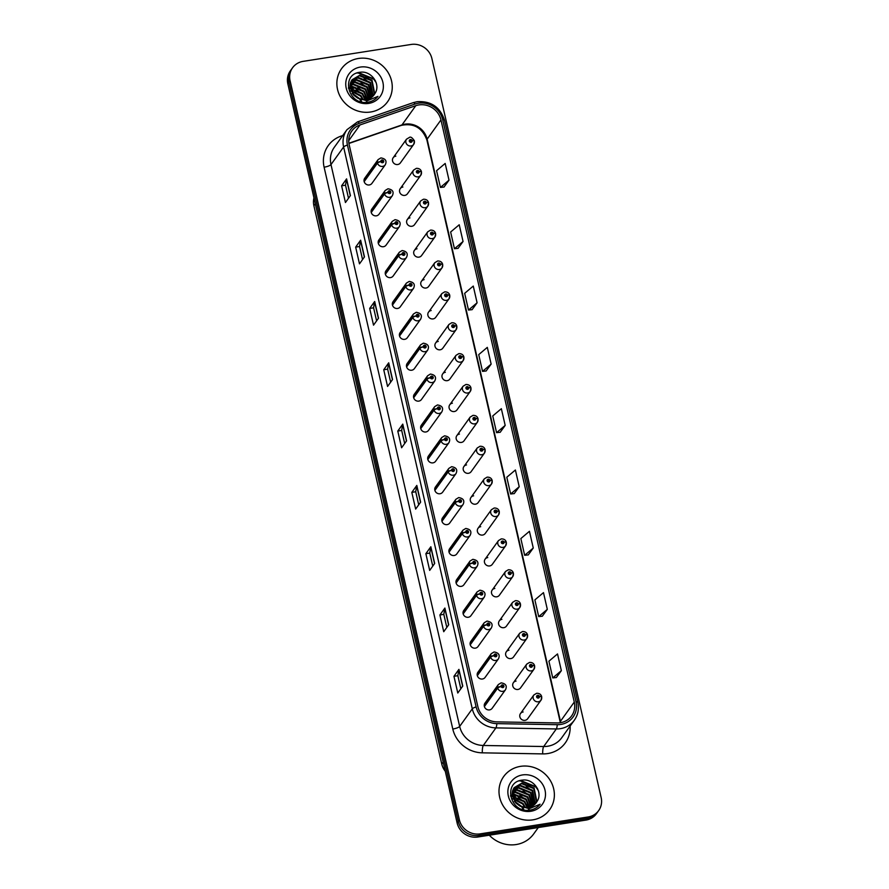 <?xml version="1.0" encoding="UTF-8"?>
<svg xmlns="http://www.w3.org/2000/svg" width="889" height="889" viewBox="0 0 889 889"><rect width="100%" height="100%" fill="white"/><g stroke="black" fill="none" stroke-linecap="round" stroke-linejoin="round"><path stroke-width="1.33" d="M374.458 207.47A4.423 4.123 35.7 0 0 371.858 213.805A4.423 4.123 35.7 0 0 379.014 214.227L392.349 195.68A4.423 4.123 -144.3 0 1 384.57 193.935A2.956 0.7 -15.4 0 1 387.982 192.513A1.478 1.378 35.7 0 0 390.782 192.013A1.478 1.378 35.7 0 0 389.049 190.835A1.478 1.378 35.7 0 0 387.948 192.391L389.249 191.668L389.849 192.58L387.982 192.513M381.537 238.341A4.423 4.123 35.7 0 0 378.925 244.686A4.423 4.123 35.7 0 0 386.093 245.108L399.417 226.562A4.423 4.123 -144.3 0 1 391.649 224.817A2.956 0.7 -15.4 0 1 395.049 223.395A1.478 1.378 35.7 0 0 397.85 222.895A1.478 1.378 35.7 0 0 396.127 221.717A1.478 1.378 35.7 0 0 395.027 223.272L396.316 222.55L396.927 223.45L395.049 223.395M388.604 269.223A4.423 4.123 35.7 0 0 385.993 275.568A4.423 4.123 35.7 0 0 393.16 275.99L406.484 257.443A4.423 4.123 -144.3 0 1 398.717 255.699A2.956 0.7 -15.4 0 1 402.128 254.265A1.478 1.378 35.7 0 0 404.928 253.765A1.478 1.378 35.7 0 0 402.095 254.143L403.384 253.432L403.995 254.332L402.128 254.265M395.683 300.104A4.423 4.123 35.7 0 0 393.071 306.438A4.423 4.123 35.7 0 0 400.228 306.872L413.563 288.314A4.423 4.123 -144.3 0 1 405.795 286.58A2.956 0.7 -15.4 0 1 409.196 285.147A1.478 1.378 35.7 0 0 411.996 284.647A1.478 1.378 35.7 0 0 410.274 283.469A1.478 1.378 35.7 0 0 409.173 285.025L410.462 284.313L411.074 285.213L409.196 285.147M402.75 330.986A4.423 4.123 35.7 0 0 400.139 337.32A4.423 4.123 35.7 0 0 407.306 337.742L420.63 319.195A4.423 4.123 -144.3 0 1 412.863 317.451A2.956 0.7 -15.4 0 1 416.274 316.028A1.478 1.378 35.7 0 0 419.063 315.528A1.478 1.378 35.7 0 0 417.341 314.35A1.478 1.378 35.7 0 0 416.241 315.906L417.53 315.184L418.141 316.095L416.274 316.028M409.829 361.856A4.423 4.123 35.7 0 0 407.218 368.202A4.423 4.123 35.7 0 0 414.374 368.624L427.709 350.077A4.423 4.123 -144.3 0 1 419.93 348.332A2.956 0.7 -15.4 0 1 423.342 346.91A1.478 1.378 35.7 0 0 426.142 346.41A1.478 1.378 35.7 0 0 424.409 345.232A1.478 1.378 35.7 0 0 423.308 346.788L424.609 346.065L425.209 346.966L423.342 346.91M416.897 392.738A4.423 4.123 35.7 0 0 414.285 399.083A4.423 4.123 35.7 0 0 421.453 399.505L434.777 380.959A4.423 4.123 -144.3 0 1 427.009 379.214A2.956 0.7 -15.4 0 1 430.409 377.781A1.478 1.378 35.7 0 0 433.21 377.28A1.478 1.378 35.7 0 0 430.387 377.658L431.676 376.947L432.287 377.847L430.409 377.781M423.964 423.62A4.423 4.123 35.7 0 0 421.364 429.954A4.423 4.123 35.7 0 0 428.52 430.387L441.855 411.829A4.423 4.123 -144.3 0 1 434.076 410.096A2.956 0.7 -15.4 0 1 437.488 408.662A1.478 1.378 35.7 0 0 440.288 408.162A1.478 1.378 35.7 0 0 438.555 406.984A1.478 1.378 35.7 0 0 437.455 408.54L438.755 407.829L439.355 408.729L437.488 408.662M431.043 454.501A4.423 4.123 35.7 0 0 428.431 460.835A4.423 4.123 35.7 0 0 435.599 461.258L448.923 442.711A4.423 4.123 -144.3 0 1 441.155 440.966A2.956 0.7 -15.4 0 1 444.556 439.544A1.478 1.378 35.7 0 0 447.356 439.044A1.478 1.378 35.7 0 0 445.633 437.866A1.478 1.378 35.7 0 0 444.533 439.422L445.822 438.699L446.434 439.611L444.556 439.544M438.11 485.372A4.423 4.123 35.7 0 0 435.499 491.717A4.423 4.123 35.7 0 0 442.666 492.139L455.99 473.593A4.423 4.123 -144.3 0 1 448.223 471.848A2.956 0.7 -15.4 0 1 451.634 470.425A1.478 1.378 35.7 0 0 454.423 469.914A1.478 1.378 35.7 0 0 451.601 470.303L452.89 469.581L453.501 470.481L451.634 470.425M445.189 516.253A4.423 4.123 35.7 0 0 442.578 522.599A4.423 4.123 35.7 0 0 449.734 523.021L463.069 504.474A4.423 4.123 -144.3 0 1 455.301 502.73A2.956 0.7 -15.4 0 1 458.702 501.296A1.478 1.378 35.7 0 0 461.502 500.796A1.478 1.378 35.7 0 0 458.68 501.174L459.969 500.463L460.569 501.363L458.702 501.296M452.257 547.135A4.423 4.123 35.7 0 0 449.645 553.469A4.423 4.123 35.7 0 0 456.813 553.903L470.137 535.345A4.423 4.123 -144.3 0 1 462.369 533.611A2.956 0.7 -15.4 0 1 465.769 532.178A1.478 1.378 35.7 0 0 468.57 531.678A1.478 1.378 35.7 0 0 466.847 530.5A1.478 1.378 35.7 0 0 465.747 532.055L467.036 531.344L467.647 532.244L465.769 532.178M459.324 578.017A4.423 4.123 35.7 0 0 456.724 584.351A4.423 4.123 35.7 0 0 463.88 584.773L477.215 566.226A4.423 4.123 -144.3 0 1 469.436 564.482A2.956 0.7 -15.4 0 1 472.848 563.059A1.478 1.378 35.7 0 0 475.648 562.559A1.478 1.378 35.7 0 0 473.915 561.381A1.478 1.378 35.7 0 0 472.815 562.937L474.115 562.215L474.715 563.126L472.848 563.059M466.403 608.887A4.423 4.123 35.7 0 0 463.791 615.232A4.423 4.123 35.7 0 0 470.959 615.655L484.283 597.108A4.423 4.123 -144.3 0 1 476.515 595.363A2.956 0.7 -15.4 0 1 479.916 593.941A1.478 1.378 35.7 0 0 481.627 595.052A1.478 1.378 35.7 0 0 482.716 593.43A1.478 1.378 35.7 0 0 479.893 593.819L481.182 593.096L481.794 593.996L479.916 593.941M473.47 639.769A4.423 4.123 35.7 0 0 470.859 646.114A4.423 4.123 35.7 0 0 478.026 646.536L491.35 627.99A4.423 4.123 -144.3 0 1 483.583 626.245A2.956 0.7 -15.4 0 1 486.994 624.811A1.478 1.378 35.7 0 0 489.795 624.311A1.478 1.378 35.7 0 0 486.961 624.689L488.25 623.978L488.861 624.878L486.994 624.811M480.549 670.65A4.423 4.123 35.7 0 0 477.938 676.985A4.423 4.123 35.7 0 0 485.094 677.418L498.429 658.86A4.423 4.123 -144.3 0 1 490.661 657.127A2.956 0.7 -15.4 0 1 494.062 655.693A1.478 1.378 35.7 0 0 496.862 655.193A1.478 1.378 35.7 0 0 495.14 654.015A1.478 1.378 35.7 0 0 494.04 655.571L495.329 654.86L495.94 655.76L494.062 655.693M487.617 701.532A4.423 4.123 35.7 0 0 485.005 707.866A4.423 4.123 35.7 0 0 492.173 708.289L505.497 689.742A4.423 4.123 -144.3 0 1 497.729 687.997A2.956 0.7 -15.4 0 1 501.14 686.575A1.478 1.378 35.7 0 0 503.93 686.075A1.478 1.378 35.7 0 0 502.207 684.897A1.478 1.378 35.7 0 0 501.107 686.452L502.396 685.73L503.007 686.641L501.14 686.575M367.39 176.589A4.423 4.123 35.7 0 0 364.779 182.923A4.423 4.123 35.7 0 0 371.946 183.356L385.27 164.798A4.423 4.123 -144.3 0 1 377.503 163.065A2.956 0.7 -15.4 0 1 380.903 161.631A1.478 1.378 35.7 0 0 383.704 161.131A1.478 1.378 35.7 0 0 381.981 159.953A1.478 1.378 35.7 0 0 380.881 161.509L382.17 160.798L382.781 161.698L380.903 161.631M402.895 187.023A4.423 4.123 35.7 0 0 400.283 193.369A4.423 4.123 35.7 0 0 407.44 193.791L420.775 175.244A4.423 4.123 -144.3 0 1 413.607 174.811A4.423 4.123 -144.3 0 1 413.585 170.077L416.396 168.343C419.086 168.299 420.753 169.377 421.419 171.588A2.956 0.7 164.6 0 0 419.186 171.51A1.478 1.378 35.7 0 0 416.396 172.01A1.478 1.378 35.7 0 0 419.219 171.633L417.93 172.344L418.363 171.721M409.962 217.905A4.423 4.123 35.7 0 0 407.351 224.239A4.423 4.123 35.7 0 0 414.518 224.673L427.842 206.115A4.423 4.123 -144.3 0 1 420.686 205.692A4.423 4.123 -144.3 0 1 420.653 200.947L423.475 199.225C426.153 199.18 427.831 200.258 428.487 202.47A2.956 0.7 164.6 0 0 426.264 202.392A1.478 1.378 35.7 0 0 424.553 201.27A1.478 1.378 35.7 0 0 423.464 202.892A1.478 1.378 35.7 0 0 426.287 202.514L424.998 203.225L426.264 202.392M417.03 248.787A4.423 4.123 35.7 0 0 414.43 255.121A4.423 4.123 35.7 0 0 421.586 255.543L434.921 236.996A4.423 4.123 -144.3 0 1 427.753 236.574A4.423 4.123 -144.3 0 1 427.72 231.829L430.543 230.107C433.232 230.062 434.899 231.14 435.554 233.351A2.956 0.7 164.6 0 0 433.332 233.262A1.478 1.378 35.7 0 0 430.532 233.763A1.478 1.378 35.7 0 0 432.265 234.94A1.478 1.378 35.7 0 0 433.365 233.385L432.076 234.107L432.51 233.485M424.109 279.657A4.423 4.123 35.7 0 0 421.497 286.002A4.423 4.123 35.7 0 0 428.665 286.425L441.989 267.878A4.423 4.123 -144.3 0 1 434.821 267.456A4.423 4.123 -144.3 0 1 434.799 262.711L437.621 260.988C440.299 260.933 441.966 262.022 442.633 264.233A2.956 0.7 164.6 0 0 440.411 264.144A1.478 1.378 35.7 0 0 437.61 264.644A1.478 1.378 35.7 0 0 439.333 265.822A1.478 1.378 35.7 0 0 440.433 264.266L439.144 264.978L438.533 264.077L440.411 264.144M431.176 310.539A4.423 4.123 35.7 0 0 428.565 316.884A4.423 4.123 35.7 0 0 435.732 317.306L449.056 298.76A4.423 4.123 -144.3 0 1 441.9 298.326A4.423 4.123 -144.3 0 1 441.866 293.592L444.689 291.859C447.367 291.814 449.045 292.892 449.701 295.104A2.956 0.7 164.6 0 0 447.478 295.026A1.478 1.378 35.7 0 0 444.678 295.526A1.478 1.378 35.7 0 0 447.511 295.148L446.211 295.859L446.656 295.237M438.255 341.42A4.423 4.123 35.7 0 0 435.643 347.755A4.423 4.123 35.7 0 0 442.8 348.188L456.135 329.63A4.423 4.123 -144.3 0 1 448.967 329.208A4.423 4.123 -144.3 0 1 448.945 324.463L451.768 322.74C454.446 322.696 456.113 323.774 456.779 325.985A2.956 0.7 164.6 0 0 454.557 325.907A1.478 1.378 35.7 0 0 452.845 324.785A1.478 1.378 35.7 0 0 451.756 326.407A1.478 1.378 35.7 0 0 454.579 326.019L453.29 326.741L454.557 325.907M445.322 372.302A4.423 4.123 35.7 0 0 442.711 378.636A4.423 4.123 35.7 0 0 449.878 379.058L463.202 360.512A4.423 4.123 -144.3 0 1 456.046 360.089A4.423 4.123 -144.3 0 1 456.013 355.344L458.835 353.622C461.513 353.578 463.191 354.655 463.847 356.867A2.956 0.7 164.6 0 0 461.624 356.778A1.478 1.378 35.7 0 0 458.824 357.278A1.478 1.378 35.7 0 0 460.546 358.456A1.478 1.378 35.7 0 0 461.647 356.9L460.358 357.622L460.802 357M452.401 403.173A4.423 4.123 35.7 0 0 449.79 409.518A4.423 4.123 35.7 0 0 456.946 409.94L470.281 391.393A4.423 4.123 -144.3 0 1 463.113 390.971A4.423 4.123 -144.3 0 1 463.091 386.226L465.903 384.493C468.592 384.448 470.259 385.537 470.914 387.748A2.956 0.7 164.6 0 0 468.692 387.66A1.478 1.378 35.7 0 0 465.903 388.16A1.478 1.378 35.7 0 0 467.625 389.338A1.478 1.378 35.7 0 0 468.725 387.782L467.436 388.493L467.87 387.882M459.469 434.054A4.423 4.123 35.7 0 0 456.857 440.399A4.423 4.123 35.7 0 0 464.025 440.822L477.349 422.275A4.423 4.123 -144.3 0 1 470.192 421.842A4.423 4.123 -144.3 0 1 470.159 417.108L472.981 415.374C475.659 415.33 477.326 416.408 477.993 418.619A2.956 0.7 164.6 0 0 475.771 418.541A1.478 1.378 35.7 0 0 472.97 419.041A1.478 1.378 35.7 0 0 475.793 418.663L474.504 419.375L474.948 418.752M466.536 464.936A4.423 4.123 35.7 0 0 463.925 471.27A4.423 4.123 35.7 0 0 471.092 471.703L484.427 453.146A4.423 4.123 -144.3 0 1 477.26 452.723A4.423 4.123 -144.3 0 1 477.226 447.978L480.049 446.256C482.727 446.211 484.405 447.289 485.061 449.501A2.956 0.7 164.6 0 0 482.838 449.423A1.478 1.378 35.7 0 0 481.127 448.3A1.478 1.378 35.7 0 0 480.038 449.923A1.478 1.378 35.7 0 0 481.771 451.09A1.478 1.378 35.7 0 0 482.871 449.534L481.571 450.256L482.838 449.423M473.615 495.818A4.423 4.123 35.7 0 0 471.003 502.152A4.423 4.123 35.7 0 0 478.16 502.574L491.495 484.027A4.423 4.123 -144.3 0 1 484.327 483.605A4.423 4.123 -144.3 0 1 484.305 478.86L487.128 477.137C489.806 477.093 491.473 478.171 492.139 480.382A2.956 0.7 164.6 0 0 489.917 480.293A1.478 1.378 35.7 0 0 487.116 480.793A1.478 1.378 35.7 0 0 488.839 481.971A1.478 1.378 35.7 0 0 489.939 480.416L488.65 481.138L488.039 480.238L489.917 480.293M480.682 526.688A4.423 4.123 35.7 0 0 478.071 533.033A4.423 4.123 35.7 0 0 485.238 533.456L498.562 514.909A4.423 4.123 -144.3 0 1 491.406 514.487A4.423 4.123 -144.3 0 1 491.373 509.741L494.195 508.008C496.873 507.963 498.551 509.053 499.207 511.264A2.956 0.7 164.6 0 0 496.984 511.175A1.478 1.378 35.7 0 0 494.184 511.675A1.478 1.378 35.7 0 0 495.918 512.853A1.478 1.378 35.7 0 0 497.018 511.297L496.162 511.397M487.761 557.57A4.423 4.123 35.7 0 0 485.15 563.915A4.423 4.123 35.7 0 0 492.306 564.337L505.641 545.79A4.423 4.123 -144.3 0 1 498.473 545.357A4.423 4.123 -144.3 0 1 498.451 540.623L501.263 538.89C503.952 538.845 505.619 539.923 506.286 542.134A2.956 0.7 164.6 0 0 504.052 542.057A1.478 1.378 35.7 0 0 501.263 542.557A1.478 1.378 35.7 0 0 504.085 542.179L502.796 542.89L503.23 542.268M494.829 588.451A4.423 4.123 35.7 0 0 492.217 594.785A4.423 4.123 35.7 0 0 499.385 595.219L512.709 576.661A4.423 4.123 -144.3 0 1 505.552 576.239A4.423 4.123 -144.3 0 1 505.519 571.494L508.341 569.771C511.019 569.727 512.697 570.805 513.353 573.016A2.956 0.7 164.6 0 0 511.131 572.927A1.478 1.378 35.7 0 0 509.419 571.816A1.478 1.378 35.7 0 0 508.33 573.438A1.478 1.378 35.7 0 0 511.153 573.049L509.864 573.772L511.131 572.927M501.896 619.333A4.423 4.123 35.7 0 0 499.296 625.667A4.423 4.123 35.7 0 0 506.452 626.089L519.787 607.543A4.423 4.123 -144.3 0 1 512.62 607.12A4.423 4.123 -144.3 0 1 512.586 602.375L515.409 600.653C518.098 600.608 519.765 601.686 520.421 603.898A2.956 0.7 164.6 0 0 518.198 603.809A1.478 1.378 35.7 0 0 515.398 604.309A1.478 1.378 35.7 0 0 517.131 605.487A1.478 1.378 35.7 0 0 518.231 603.931L516.942 604.653L517.376 604.031M508.975 650.203A4.423 4.123 35.7 0 0 506.363 656.549A4.423 4.123 35.7 0 0 513.531 656.971L526.855 638.424A4.423 4.123 -144.3 0 1 519.687 638.002A4.423 4.123 -144.3 0 1 519.665 633.257L522.488 631.523C525.166 631.479 526.833 632.568 527.499 634.779A2.956 0.7 164.6 0 0 525.277 634.69A1.478 1.378 35.7 0 0 522.476 635.191A1.478 1.378 35.7 0 0 524.199 636.368A1.478 1.378 35.7 0 0 525.299 634.813L524.454 634.913M516.042 681.085A4.423 4.123 35.7 0 0 513.431 687.43A4.423 4.123 35.7 0 0 520.598 687.853L533.922 669.295A4.423 4.123 -144.3 0 1 526.766 668.872A4.423 4.123 -144.3 0 1 526.733 664.139L529.555 662.405C532.233 662.361 533.911 663.438 534.567 665.65A2.956 0.7 164.6 0 0 532.344 665.572A1.478 1.378 35.7 0 0 529.544 666.072A1.478 1.378 35.7 0 0 532.378 665.694L531.077 666.406L531.522 665.783M523.121 711.967A4.423 4.123 35.7 0 0 520.51 718.301A4.423 4.123 35.7 0 0 527.666 718.734L541.001 700.176A4.423 4.123 -144.3 0 1 533.833 699.754A4.423 4.123 -144.3 0 1 533.811 695.009L536.634 693.287C539.312 693.242 540.979 694.32 541.645 696.531A2.956 0.7 164.6 0 0 539.423 696.443A1.478 1.378 35.7 0 0 537.712 695.331A1.478 1.378 35.7 0 0 536.623 696.954A1.478 1.378 35.7 0 0 539.445 696.565L538.156 697.287L537.545 696.387L539.423 696.443M395.816 156.142A4.423 4.123 35.7 0 0 393.205 162.487A4.423 4.123 35.7 0 0 400.372 162.909L413.696 144.362A4.423 4.123 -144.3 0 1 406.54 143.94A4.423 4.123 -144.3 0 1 406.506 139.195L409.329 137.473C410.518 136.484 412.185 137.562 414.341 140.718A2.956 0.7 164.6 0 0 412.118 140.629A1.478 1.378 35.7 0 0 409.318 141.129A1.478 1.378 35.7 0 0 411.051 142.307A1.478 1.378 35.7 0 0 412.152 140.751L411.296 140.851M445.278 771.252A17.713 16.513 -144.3 0 1 441.766 764.04L313.884 205.681A17.713 16.513 -144.3 0 1 313.961 197.903M358.434 58.474A28.337 26.414 35.7 0 0 341.543 68.697A28.337 26.414 35.7 0 0 341.732 99.057A28.337 26.414 35.7 0 0 370.691 111.992A28.337 26.414 35.7 0 0 387.571 101.768A28.337 26.414 35.7 0 0 387.393 71.409A28.337 26.414 35.7 0 0 358.434 58.474A28.337 26.414 35.7 0 0 341.543 68.697A28.337 26.414 35.7 0 0 341.732 99.057A28.337 26.414 35.7 0 0 370.691 111.992A28.337 26.414 35.7 0 0 387.571 101.768A28.337 26.414 35.7 0 0 387.393 71.409A28.337 26.414 35.7 0 0 358.434 58.474M520.554 766.351A28.337 26.414 35.7 0 0 503.674 776.575A28.337 26.414 35.7 0 0 503.852 806.923A28.337 26.414 35.7 0 0 532.811 819.858A28.337 26.414 35.7 0 0 549.691 809.635A28.337 26.414 35.7 0 0 549.513 779.286A28.337 26.414 35.7 0 0 520.554 766.351A28.337 26.414 35.7 0 0 503.674 776.575A28.337 26.414 35.7 0 0 503.852 806.923A28.337 26.414 35.7 0 0 532.811 819.858A28.337 26.414 35.7 0 0 549.691 809.635A28.337 26.414 35.7 0 0 549.513 779.286A28.337 26.414 35.7 0 0 520.554 766.351M418.863 104.924A18.891 17.613 -144.3 0 1 440.955 119.937L574.272 702.066A18.891 17.613 -144.3 0 1 571.605 715.912A18.891 17.613 -144.3 0 1 557.17 722.935L496.773 721.879A18.891 17.613 -144.3 0 1 477.86 706.644L349.188 144.807A18.891 17.613 -144.3 0 1 351.855 130.961A18.891 17.613 -144.3 0 1 360.045 124.916L415.796 105.68A18.891 17.613 -144.3 0 1 418.863 104.924M418.463 103.191A20.725 19.325 35.7 0 0 415.096 104.024L359.345 123.26A20.725 19.325 35.7 0 0 347.443 145.085L476.115 706.922A20.725 19.325 35.7 0 0 496.851 723.635L557.247 724.691A20.725 19.325 35.7 0 0 576.028 701.788L442.7 119.671A20.725 19.325 35.7 0 0 418.463 103.191M292.581 67.742L290.336 70.864A17.713 16.513 35.7 0 0 287.836 83.844L457.113 822.925A17.713 16.513 35.7 0 0 477.826 837.005L585.862 820.103L586.984 818.536A17.713 16.513 35.7 0 0 597.541 812.146A17.713 16.513 35.7 0 1 586.984 818.536L478.949 835.449L586.984 818.536L588.107 816.98A17.713 16.513 35.7 0 0 598.664 810.59A17.713 16.513 35.7 0 0 601.164 797.611L431.887 58.53A17.713 16.513 35.7 0 0 411.174 44.45L303.138 61.363A17.713 16.513 35.7 0 0 292.581 67.742A17.713 16.513 35.7 0 0 290.081 80.721L459.357 819.802A17.713 16.513 35.7 0 0 480.06 833.882L588.107 816.98M457.113 822.925L458.235 821.369A17.713 16.513 35.7 0 0 478.949 835.449A17.713 16.513 35.7 0 1 458.235 821.369L288.958 82.277L458.235 821.369L459.357 819.802M291.459 69.309A17.713 16.513 35.7 0 0 288.958 82.277A17.713 16.513 35.7 0 1 291.459 69.309M556.358 677.529L561.348 670.662L557.525 653.937L548.924 661.194L552.758 677.918L556.414 677.529M542.312 616.221L547.313 609.354L543.479 592.63L534.878 599.886L538.712 616.599L542.379 616.21M528.266 554.914L533.267 548.035L529.433 531.311L520.843 538.567L524.666 555.292L528.333 554.903M514.231 493.595L519.22 486.728L515.398 470.003L506.797 477.26L510.63 493.984L514.287 493.595M444.011 187.034L449.012 180.167L445.178 163.443L436.588 170.699L440.422 187.423L444.078 187.034M458.057 248.353L463.058 241.475L459.224 224.761L450.634 232.007L454.457 248.731L458.124 248.342M472.103 309.661L477.093 302.793L473.27 286.069L464.669 293.326L468.503 310.05L472.159 309.661M486.139 370.969L491.139 364.101L487.305 347.377L478.715 354.633L482.538 371.358L486.205 370.969M500.185 432.287L505.185 425.409L501.352 408.696L492.75 415.952L496.584 432.665L500.251 432.276M434.677 563.47L429.687 570.405L425.864 553.68L430.843 546.746L434.677 563.47M448.712 624.778L443.733 631.712L439.899 614.988L444.889 608.054L448.712 624.778M462.758 686.086L457.779 693.02L453.946 676.307L458.924 669.373L462.758 686.086M392.549 379.536L387.571 386.471L383.737 369.746L388.715 362.812L392.549 379.536M378.503 318.218L373.524 325.152L369.691 308.427L374.68 301.493L378.503 318.218M364.468 256.91L359.478 263.844L355.656 247.12L360.634 240.186L364.468 256.91M350.422 195.591L345.443 202.525L341.609 185.812L346.588 178.878L350.422 195.591M420.63 502.152L415.652 509.086L411.818 492.373L416.808 485.438L420.63 502.152M406.595 440.844L401.606 447.778L397.783 431.054L402.761 424.12L406.595 440.844M397.783 431.054L401.695 430.443M404.684 443.5L401.684 430.409L402.661 424.353A4.723 1.178 -12.9 0 1 402.761 424.12M411.818 492.373L415.73 491.75L416.697 485.661A4.723 1.178 -12.9 0 1 416.808 485.438M341.609 185.812L345.521 185.201M348.51 198.258L345.51 185.168L346.488 179.1A4.723 1.178 -12.9 0 1 346.588 178.878M355.656 247.12L359.567 246.509M362.556 259.566L359.556 246.475L360.534 240.419A4.723 1.178 -12.9 0 1 360.634 240.186M369.691 308.427L373.602 307.816L374.569 301.727A4.723 1.178 -12.9 0 1 374.68 301.493M383.737 369.746L387.648 369.135M390.638 382.192L387.637 369.102L388.615 363.034A4.723 1.178 -12.9 0 1 388.715 362.812M453.946 676.307L457.857 675.696M460.846 688.753L457.846 675.662L458.824 669.595A4.723 1.178 -12.9 0 1 458.924 669.373M439.899 614.988L443.811 614.377L444.778 608.287A4.723 1.178 -12.9 0 1 444.889 608.054M425.864 553.68L429.776 553.069M432.765 566.126L429.765 553.036L430.743 546.979A4.723 1.178 -12.9 0 1 430.843 546.746M505.185 425.409L496.584 432.665M491.139 364.101L482.538 371.358M477.093 302.793L468.503 310.05M463.058 241.475L454.457 248.731M449.012 180.167L440.422 187.423M519.22 486.728L510.63 493.984M533.267 548.035L524.666 555.292M547.313 609.354L538.712 616.599M561.348 670.662L552.758 677.918M376.592 320.873L373.602 307.794M418.719 504.808L415.73 491.728M446.811 627.434L443.811 614.343M585.862 820.103A17.713 16.513 35.7 0 0 596.419 813.713L598.664 810.59M410.851 141.462L410.251 140.562L412.118 140.629M412.152 140.751A2.956 0.767 -10.4 0 1 414.43 141.084L413.696 144.362A4.423 4.123 -144.3 0 0 414.363 141.295M410.796 141.473L411.285 140.795M364.179 181.612L377.503 163.065M380.881 161.509A2.956 0.767 169.6 0 0 377.414 162.698A4.423 4.123 -144.3 0 1 378.081 159.631L364.757 178.189M364.09 181.245L377.414 162.698M417.93 172.344L417.319 171.444L419.186 171.51M419.219 171.633A2.956 0.767 -10.4 0 1 421.497 171.966L420.775 175.244A4.423 4.123 -144.3 0 0 421.43 172.177M417.874 172.355L418.352 171.677M424.998 203.225L424.742 202.114L425.431 202.559L424.942 203.237M426.287 202.514A2.956 0.767 -10.4 0 1 428.576 202.848L427.842 206.115A4.423 4.123 -144.3 0 0 428.509 203.059M432.076 234.107L431.465 233.207L433.332 233.262M433.365 233.385A2.956 0.767 -10.4 0 1 435.643 233.718L434.921 236.996A4.423 4.123 -144.3 0 0 435.577 233.94M432.01 234.107L432.499 233.429M439.577 264.311L439.088 264.989L439.588 264.366M440.433 264.266A2.956 0.767 -10.4 0 1 442.711 264.6L441.989 267.878A4.423 4.123 -144.3 0 0 442.655 264.811M371.246 212.493L384.57 193.935M387.948 192.391A2.956 0.767 169.6 0 0 384.493 193.58A4.423 4.123 -144.3 0 1 385.159 190.513L371.824 209.059M371.158 212.127L384.493 193.58M378.314 243.364L391.649 224.817M395.027 223.272A2.956 0.767 169.6 0 0 391.56 224.45A4.423 4.123 -144.3 0 1 392.227 221.394L378.903 239.941M378.236 243.008L391.56 224.45M385.393 274.245L398.717 255.699M402.095 254.143A2.956 0.767 169.6 0 0 398.639 255.332A4.423 4.123 -144.3 0 1 399.294 252.276L385.97 270.823M385.304 273.879L398.639 255.332M350.199 88.444L362.523 93.378L365.546 99.646M349.999 86.644L351.9 86.233L364.101 91.167L367.368 99.324M350.022 87.078L351.511 86.778L363.701 91.723L366.935 99.424M350.055 85.011L353.489 84.022L365.679 88.967L368.924 98.823M350.022 85.411L353.089 84.577L365.29 89.522L368.557 98.957M350.322 83.533L355.067 81.821L367.268 86.766L370.302 98.168M350.233 83.888L354.678 82.377L366.868 87.322L369.98 98.346M350.755 82.166L356.645 79.621L368.846 84.566L371.513 97.401M350.633 82.499L356.256 80.177L368.446 85.122L371.224 97.601M351.333 80.91L358.234 77.421L370.424 82.366L373.047 95.334L372.58 96.523M351.177 81.221L357.834 77.976L370.035 82.91L372.324 96.745M374.814 93.712C381.348 84.533 371.324 70.52 360.423 72.231C340.631 73.643 347.499 105.035 366.968 102.324L367.935 102.202C372.091 101.502 375.447 99.557 377.981 96.356L367.046 100.857L357.356 97.901A13.346 12.446 35.7 0 0 366.201 99.568A13.346 12.446 35.7 0 0 374.147 94.756A13.346 12.446 35.7 0 0 374.814 93.712L374.136 94.767M357.356 97.901L353.655 95.112L350.499 82.877L352.055 79.766L359.812 75.221L372.013 80.166L374.636 93.134L373.513 95.556M351.866 80.043L359.423 75.765L371.613 80.71L374.236 93.678L373.291 95.801M352.111 93.156L360.401 99.179M360.778 99.801L361.701 101.713M352.711 94.012L359.378 98.846M359.912 99.601L361.056 101.668M350.777 90.534L360.934 95.579L363.357 99.701M351.011 91.111L360.545 96.123L362.712 99.646M350.299 88.933L362.123 93.923L365.035 99.69M360.401 67.064A19.247 17.947 35.7 0 0 346.21 88.1A19.247 17.947 35.7 0 0 368.724 103.402A19.247 17.947 35.7 0 0 382.903 82.366A19.247 17.947 35.7 0 0 360.401 67.064M356.7 73.109L357.845 72.898L373.836 79.232L376.18 82.733M365.723 76.521L371.735 80.855M364.134 78.721L370.157 83.066M360.978 83.133L366.99 87.466M357.811 87.533L363.823 91.867M348.41 88.167L349.677 88.167M350.155 88.2L351.444 88.333M356.233 89.733L362.245 94.067M365.235 98.379L365.79 99.624M366.446 101.535L366.657 102.346M354.644 91.934L360.667 96.268M358.356 72.587L374.036 78.965L375.458 80.866M376.958 97.234L376.669 97.846M348.421 87.9L349.644 87.889M350.11 87.911L353.389 88.4M364.49 96.445L366.079 99.579M366.69 101.446L366.89 102.224M489.294 835.216A29.515 27.515 35.7 0 0 516.12 844.55A29.515 27.515 35.7 0 0 533.711 833.904L538.278 827.548M512.32 796.322L524.643 801.245L527.666 807.523M512.12 794.51L514.031 794.099L526.221 799.044L529.488 807.201M512.142 794.944L513.631 794.655L525.832 799.589L529.055 807.301M512.186 792.888L515.609 791.899L527.81 796.844L531.055 806.69M512.142 793.277L515.22 792.443L527.41 797.389L530.677 806.834M512.442 791.399L517.187 789.699L529.388 794.644L532.422 806.034M512.364 791.766L516.798 790.243L528.988 795.188L532.1 806.212M512.875 790.043L518.776 787.498L530.966 792.432L533.633 805.267M512.753 790.365L518.376 788.043L530.577 792.988L533.344 805.467M513.453 788.787L520.354 785.298L532.555 790.232L535.178 803.2L534.711 804.389M513.297 789.088L519.965 785.843L532.155 790.788L534.456 804.623M536.945 801.589C543.479 792.399 533.456 778.397 522.543 780.109C502.763 781.52 509.63 812.913 529.099 810.201L530.055 810.079C534.222 809.379 537.567 807.434 540.101 804.234L529.177 808.734L519.476 805.767A13.346 12.446 35.7 0 0 528.322 807.434A13.346 12.446 35.7 0 0 536.278 802.623A13.346 12.446 35.7 0 0 536.945 801.589L536.267 802.645M519.476 805.767L515.776 802.978L512.631 790.743L514.175 787.632L521.943 783.087L534.133 788.032L536.756 801L535.645 803.423M513.986 787.91L521.543 783.642L533.733 788.587L536.356 801.556L535.422 803.678M514.231 801.022L522.521 807.056M522.899 807.679L523.821 809.59M514.842 801.878L521.499 806.712M522.043 807.479L523.177 809.546M512.897 798.4L523.065 803.445L525.477 807.568M513.131 798.989L522.665 804L524.832 807.512M512.42 796.811L524.243 801.789L527.166 807.568M522.521 774.93A19.247 17.947 35.7 0 0 508.33 795.977A19.247 17.947 35.7 0 0 530.844 811.279A19.247 17.947 35.7 0 0 545.035 790.232A19.247 17.947 35.7 0 0 522.521 774.93M518.82 780.975L519.976 780.775L535.956 787.109L538.312 790.599M527.844 784.398L533.856 788.732M526.266 786.598L532.278 790.932M523.099 790.999L529.111 795.333M519.932 795.399L525.955 799.744M510.53 796.044L511.797 796.044M512.275 796.066L513.564 796.2M518.354 797.611L524.366 801.945M527.355 806.245L527.922 807.49M528.566 809.401L528.777 810.223M516.776 799.811L522.788 804.145M520.476 780.453L536.156 786.832L537.578 788.732M539.078 805.112L538.801 805.712M510.542 795.777L511.764 795.755M512.231 795.777L515.509 796.277M526.61 804.312L528.21 807.456M528.822 809.312L529.011 810.09M446.211 295.859L445.611 294.959L447.478 295.026M447.511 295.148A2.956 0.767 -10.4 0 1 449.79 295.481L449.056 298.76A4.423 4.123 -144.3 0 0 449.723 295.693M446.156 295.87L446.645 295.192M453.29 326.741L453.034 325.63L453.712 326.074L453.234 326.752M454.579 326.019A2.956 0.767 -10.4 0 1 456.857 326.352L456.135 329.63A4.423 4.123 -144.3 0 0 456.79 326.574M460.358 357.622L459.757 356.722L461.624 356.778M461.647 356.9A2.956 0.767 -10.4 0 1 463.936 357.234L463.202 360.512A4.423 4.123 -144.3 0 0 463.869 357.456M460.302 357.622L460.791 356.945M392.46 305.127L405.795 286.58M409.173 285.025A2.956 0.767 169.6 0 0 405.706 286.214A4.423 4.123 -144.3 0 1 406.373 283.147L393.038 301.704M392.382 304.76L405.706 286.214M399.539 336.009L412.863 317.451M416.241 315.906A2.956 0.767 169.6 0 0 412.785 317.095A4.423 4.123 -144.3 0 1 413.441 314.028L400.117 332.575M399.45 335.642L412.785 317.095M406.606 366.879L419.93 348.332M423.308 346.788A2.956 0.767 169.6 0 0 419.852 347.966A4.423 4.123 -144.3 0 1 420.519 344.91L407.184 363.457M406.529 366.524L419.852 347.966M467.436 388.493L466.825 387.593L468.692 387.66M468.725 387.782A2.956 0.767 -10.4 0 1 471.003 388.115L470.281 391.393A4.423 4.123 -144.3 0 0 470.937 388.326M467.381 388.504L467.858 387.826M474.504 419.375L473.893 418.475L475.771 418.541M475.793 418.663A2.956 0.767 -10.4 0 1 478.082 418.997L477.349 422.275A4.423 4.123 -144.3 0 0 478.015 419.208M474.448 419.386L474.937 418.708M481.571 450.256L481.327 449.145L482.005 449.59L481.516 450.256M482.871 449.534A2.956 0.767 -10.4 0 1 485.15 449.867L484.427 453.146A4.423 4.123 -144.3 0 0 485.083 450.09M489.083 480.46L488.594 481.138L489.094 480.516M489.939 480.416A2.956 0.767 -10.4 0 1 492.217 480.749L491.495 484.027A4.423 4.123 -144.3 0 0 492.162 480.971M495.718 512.008L495.117 511.108L496.984 511.175M497.018 511.297A2.956 0.767 -10.4 0 1 499.296 511.631L498.562 514.909A4.423 4.123 -144.3 0 0 499.229 511.842M495.662 512.02L496.151 511.342M413.674 397.761L427.009 379.214M430.387 377.658A2.956 0.767 169.6 0 0 426.92 378.847A4.423 4.123 -144.3 0 1 427.587 375.791L414.263 394.338M413.596 397.394L426.92 378.847M420.753 428.642L434.076 410.096M437.455 408.54A2.956 0.767 169.6 0 0 433.999 409.729A4.423 4.123 -144.3 0 1 434.654 406.662L421.33 425.22M420.664 428.276L433.999 409.729M427.82 459.524L441.155 440.966M444.533 439.422A2.956 0.767 169.6 0 0 441.066 440.611A4.423 4.123 -144.3 0 1 441.733 437.544L428.398 456.09M427.742 459.157L441.066 440.611M434.899 490.395L448.223 471.848M451.601 470.303A2.956 0.767 169.6 0 0 448.145 471.481A4.423 4.123 -144.3 0 1 448.801 468.425L435.477 486.972M434.81 490.039L448.145 471.481M441.966 521.276L455.301 502.73M458.68 501.174A2.956 0.767 169.6 0 0 455.212 502.363A4.423 4.123 -144.3 0 1 455.879 499.307L442.544 517.854M441.889 520.91L455.212 502.363M502.796 542.89L502.185 541.99L504.052 542.057M504.085 542.179A2.956 0.767 -10.4 0 1 506.363 542.512L505.641 545.79A4.423 4.123 -144.3 0 0 506.297 542.723M502.741 542.901L503.218 542.223M509.864 573.772L509.608 572.66L510.297 573.105L509.808 573.772M511.153 573.049A2.956 0.767 -10.4 0 1 513.442 573.383L512.709 576.661A4.423 4.123 -144.3 0 0 513.375 573.605M516.942 604.653L516.331 603.753L518.198 603.809M518.231 603.931A2.956 0.767 -10.4 0 1 520.51 604.264L519.787 607.543A4.423 4.123 -144.3 0 0 520.443 604.487M516.876 604.653L517.365 603.975M524.01 635.524L523.399 634.624L525.277 634.69M525.299 634.813A2.956 0.767 -10.4 0 1 527.577 635.146L526.855 638.424A4.423 4.123 -144.3 0 0 527.521 635.357M523.954 635.535L524.443 634.857M531.077 666.406L530.477 665.505L532.344 665.572M532.378 665.694A2.956 0.767 -10.4 0 1 534.656 666.028L533.922 669.295A4.423 4.123 -144.3 0 0 534.589 666.239M531.022 666.417L531.511 665.739M538.145 697.287L538.59 696.665L538.101 697.287M539.445 696.565A2.956 0.767 -10.4 0 1 541.723 696.898L541.001 700.176A4.423 4.123 -144.3 0 0 541.657 697.12M449.045 552.158L462.369 533.611M465.747 532.055A2.956 0.767 169.6 0 0 462.28 533.244A4.423 4.123 -144.3 0 1 462.947 530.177L449.623 548.735M448.956 551.791L462.28 533.244M456.113 583.04L469.436 564.482M472.815 562.937A2.956 0.767 169.6 0 0 469.359 564.126A4.423 4.123 -144.3 0 1 470.025 561.059L456.69 579.606M456.024 582.673L469.359 564.126M463.18 613.91L476.515 595.363M479.893 593.819A2.956 0.767 169.6 0 0 476.426 594.997A4.423 4.123 -144.3 0 1 477.093 591.941L463.769 610.487M463.102 613.554L476.426 594.997M470.259 644.792L483.583 626.245M486.961 624.689A2.956 0.767 169.6 0 0 483.505 625.878A4.423 4.123 -144.3 0 1 484.161 622.822L470.837 641.369M470.17 644.425L483.505 625.878M477.326 675.673L490.661 657.127M494.04 655.571A2.956 0.767 169.6 0 0 490.572 656.76A4.423 4.123 -144.3 0 1 491.239 653.693L477.904 672.251M477.249 675.307L490.572 656.76M484.405 706.555L497.729 687.997M501.107 686.452A2.956 0.767 169.6 0 0 497.651 687.63A4.423 4.123 -144.3 0 1 498.307 684.574L484.983 703.121M484.316 706.188L497.651 687.63M315.295 203.725L313.884 205.681M443.178 762.084L441.766 764.04M440.955 119.937L427.12 139.184A18.891 17.613 35.7 0 0 405.028 124.16A18.891 17.613 35.7 0 0 401.972 124.927L348.899 143.229M570.127 726.057A29.515 27.515 -144.3 0 1 547.702 753.561A29.515 27.515 -144.3 0 1 542.723 753.894L482.327 752.839A29.515 27.515 -144.3 0 1 452.79 729.036L324.107 167.199A29.515 27.515 -144.3 0 1 341.076 136.106L342.754 135.528M557.247 724.691A5.901 1.278 91 0 1 556.314 728.947L543.69 746.527A23.614 22.014 35.7 0 0 547.668 746.249A23.614 22.014 35.7 0 0 561.737 737.737L574.372 720.157A23.614 22.014 -144.3 0 1 556.314 728.947L495.918 727.891A23.614 22.014 -144.3 0 1 472.292 708.844L343.61 146.996A5.901 1.467 -12.9 0 1 347.443 145.085M576.028 701.788A5.901 1.467 -12.9 0 1 577.839 702.41L444.511 120.293C440.144 107.047 431.009 100.846 417.13 101.69L413.241 102.657A5.901 1.778 71 0 1 415.096 104.024M476.115 706.922A5.901 1.467 167.1 0 0 472.292 708.844L459.657 726.424A23.614 22.014 35.7 0 0 483.294 745.471L543.69 746.527A5.901 1.278 -89 0 0 542.723 753.894M496.851 723.635A5.901 1.278 91 0 1 495.918 727.891L483.294 745.471A5.901 1.278 -89 0 0 482.327 752.839M413.241 102.657L357.489 121.893A5.901 1.778 71 0 1 359.345 123.26M324.107 167.199A5.901 1.467 -12.9 0 0 330.986 164.576L343.61 146.996A23.614 22.014 -144.3 0 1 346.943 129.705L334.32 147.274A23.614 22.014 35.7 0 0 330.986 164.576L459.657 726.424A5.901 1.467 -12.9 0 1 452.79 729.036M444.511 120.293A5.901 1.467 167.1 0 0 442.7 119.671M290.081 80.721L287.836 83.844M480.06 833.882L477.826 837.005M341.076 136.106A5.901 1.778 -109 0 0 341.565 137.184M560.703 722.657A18.891 17.613 35.7 0 0 560.448 721.312L427.12 139.184A10.624 2.645 -12.9 0 0 426.898 139.973C422.231 127.738 413.741 122.871 401.406 125.36A10.624 3.212 -109 0 0 401.972 124.927L415.796 105.68M574.272 702.066L560.448 721.312A10.624 2.645 -12.9 0 0 560.226 722.101L426.898 139.973M360.045 124.916L348.732 140.662M406.473 441.011L402.661 424.353M392.427 379.692L388.615 363.034M378.392 318.384L374.569 301.727M364.346 257.077L360.534 240.419M350.299 195.758L346.488 179.1M420.508 502.318L416.697 485.661M434.554 563.637L430.743 546.979M448.601 624.945L444.778 608.287M462.636 686.252L458.824 669.595M357.489 121.893L346.943 129.705M574.372 720.157C578.061 714.823 579.206 708.911 577.839 702.41M401.406 125.36L348.933 143.462M560.348 722.724L560.226 722.101M393.182 157.742L406.506 139.195M385.27 164.798C387.059 160.987 385.604 158.698 380.903 157.909L378.081 159.631M400.25 188.624L413.585 170.077M407.329 219.505L420.653 200.947M414.396 250.376L427.72 231.829M421.464 281.257L434.799 262.711M392.349 195.68C394.138 191.868 392.682 189.568 387.971 188.79L385.159 190.513M399.417 226.562C401.206 222.75 399.75 220.45 395.049 219.672L392.227 221.394M406.484 257.443C408.284 253.632 406.818 251.331 402.117 250.542L399.294 252.276M428.542 312.139L441.866 293.592M435.61 343.021L448.945 324.463M442.689 373.891L456.013 355.344M413.563 288.314C415.352 284.502 413.896 282.213 409.196 281.424L406.373 283.147M420.63 319.195C422.419 315.384 420.964 313.084 416.263 312.306L413.441 314.028M427.709 350.077C429.498 346.266 428.042 343.965 423.331 343.187L420.519 344.91M449.756 404.773L463.091 386.226M456.835 435.654L470.159 417.108M463.902 466.536L477.226 447.978M470.97 497.407L484.305 478.86M478.049 528.288L491.373 509.741M434.777 380.959C436.566 377.147 435.11 374.847 430.409 374.058L427.587 375.791M441.855 411.829C443.644 408.018 442.189 405.728 437.477 404.94L434.654 406.662M448.923 442.711C450.712 438.899 449.256 436.599 444.556 435.821L441.733 437.544M455.99 473.593C457.791 469.781 456.324 467.481 451.623 466.692L448.801 468.425M463.069 504.474C464.858 500.663 463.402 498.362 458.691 497.573L455.879 499.307M485.116 559.17L498.451 540.623M492.195 590.052L505.519 571.494M499.262 620.922L512.586 602.375M506.33 651.804L519.665 633.257M513.409 682.685L526.733 664.139M520.476 713.567L533.811 695.009M470.137 535.345C471.926 531.533 470.47 529.244 465.769 528.455L462.947 530.177M477.215 566.226C479.004 562.415 477.549 560.114 472.837 559.337L470.025 561.059M484.283 597.108C486.072 593.296 484.616 590.996 479.916 590.207L477.093 591.941M491.35 627.99C493.151 624.178 491.684 621.878 486.983 621.089L484.161 622.822M498.429 658.86C500.218 655.049 498.762 652.759 494.062 651.97L491.239 653.693M505.497 689.742C507.286 685.93 505.83 683.63 501.129 682.852L498.307 684.574"/></g></svg>
